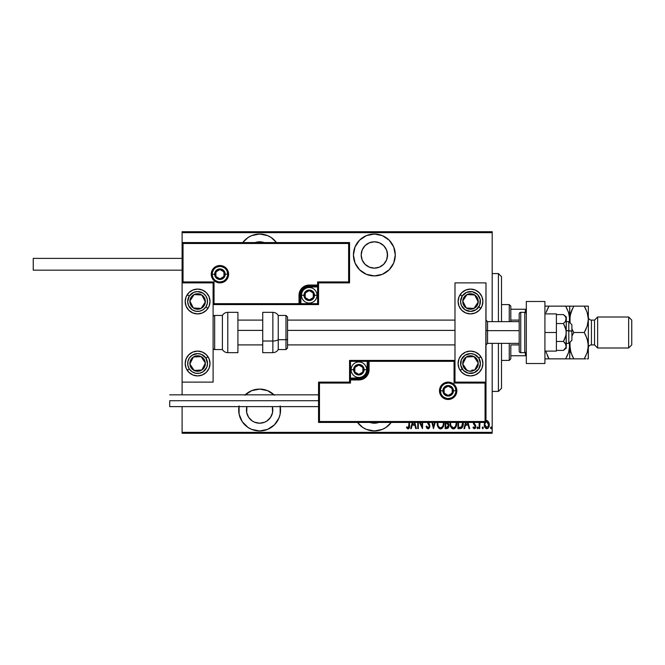 <?xml version="1.0" encoding="UTF-8"?>
<svg xmlns="http://www.w3.org/2000/svg" width="665" height="665" viewBox="0 0 665 665"><rect width="100%" height="100%" fill="white"/><g stroke="black" fill="none" stroke-linecap="round" stroke-linejoin="round"><path stroke-width="1" d="M391.228 422.433A20.931 20.931 0 0 1 374.362 430.962L382.375 429.366L385.991 427.429L391.228 422.433M274.429 395.226L267.638 390.688L259.624 389.091A20.931 20.931 0 0 1 274.022 394.827M280.281 406.614A20.931 20.931 0 0 1 259.624 430.962L267.638 429.366L274.429 424.827L278.968 418.036L280.156 414.112L280.156 405.941L280.555 410.022M259.624 234.038A20.931 20.931 0 0 1 276.49 242.567L271.254 237.571L267.638 235.634L259.624 234.038L251.619 235.634L247.995 237.571L242.767 242.567A20.931 20.931 0 0 1 259.624 234.038M374.362 234.038A20.931 20.931 0 0 1 395.293 254.978A20.931 20.931 0 0 1 374.362 275.909L382.375 274.312L389.166 269.774L393.705 262.983L395.293 254.978L393.705 246.964L389.166 240.173L382.375 235.634L374.362 234.038L366.357 235.634L359.566 240.173L355.027 246.964L353.431 254.978L355.027 262.983L359.566 269.774L366.357 274.312L374.362 275.909A20.931 20.931 0 0 1 353.431 254.978A20.931 20.931 0 0 1 374.362 234.038M374.362 241.794A13.175 13.175 0 0 1 387.545 254.978A13.175 13.175 0 0 1 374.362 268.153A13.175 13.175 0 0 1 361.186 254.978A13.175 13.175 0 0 1 374.362 241.794L379.407 242.8L383.68 245.651L386.54 249.932L387.545 254.978L386.54 260.015L383.68 264.296L379.407 267.147L374.362 268.153L369.324 267.147L365.043 264.296L362.184 260.015L361.186 254.978L362.184 249.932L365.043 245.651L369.324 242.8L374.362 241.794M255.169 242.567A13.175 13.175 0 0 1 264.08 242.567M272.359 406.614A13.175 13.175 0 0 1 259.624 423.206A13.175 13.175 0 0 1 246.898 406.614L246.698 412.599L248.668 417.346L252.301 420.987L254.579 422.2L259.624 423.206L264.67 422.2L266.948 420.987L270.58 417.346L272.55 412.599L272.359 406.614M378.817 422.433A13.175 13.175 0 0 1 369.915 422.433M492.2 432.35L182.102 432.35L182.102 406.614L182.102 432.35L492.2 432.35L492.2 343.356L492.2 432.35M182.102 394.827L182.102 382.117L213.108 382.117L213.108 282.883L182.102 282.883L182.102 394.827M182.102 242.567L182.102 232.65L492.2 232.65L492.2 321.644L492.2 231.719L182.102 231.719L492.2 231.719L492.2 232.65L182.102 232.65L182.102 231.719L182.102 382.117L213.108 382.117L213.108 282.883L182.102 282.883L183.033 281.952L214.039 281.952L214.039 303.664L299.009 303.664L299.009 295.285L299.79 291.37L302.01 288.053L305.326 285.834L309.242 285.052L317.612 285.052L317.612 281.952L348.626 281.952L348.626 243.498L183.033 243.498L183.033 281.952L183.033 243.498L348.626 243.498L348.626 281.952L349.557 282.883L349.557 242.567L182.102 242.567L183.033 243.498L182.102 242.567L182.102 282.883L183.033 281.952L214.039 281.952L213.681 304.013L299.94 303.664L299.94 295.285A9.302 9.302 0 0 1 309.242 285.983L317.612 285.983L318.543 285.052L318.543 282.883L349.557 282.883L349.557 242.567L348.626 243.498L349.557 242.567L182.102 242.567M245.227 394.827A20.931 20.931 0 0 1 259.624 389.091L251.619 390.688L244.828 395.226M239.092 405.941L239.092 414.112L242.218 421.652L247.995 427.429L251.619 429.366L259.624 430.962A20.931 20.931 0 0 1 238.976 406.614M357.504 422.433L362.733 427.429L366.357 429.366L374.362 430.962A20.931 20.931 0 0 1 357.504 422.433M484.768 422.2L484.278 425.018L485.142 427.819L486.78 428.775L488.334 427.919L489.249 425.342L488.925 422.533L487.362 420.662L485.674 420.953M479.124 422.433L479.124 428.634L479.124 422.433L479.124 428.634L479.681 428.634L479.997 422.433M473.289 422.308L473.571 424.021L475.192 426.132L474.752 427.662L473.38 426.963L472.998 427.695L474.145 428.75L475.292 428.235L475.783 426.481L473.846 422.433M457.969 422.433L457.969 428.634L459.972 428.634L457.969 428.634L457.969 422.433L457.969 428.634L460.404 428.609L461.635 428.177L462.64 426.764L463.181 421.909M445.168 422.433L445.168 428.634L445.168 422.433L445.168 428.634L446.897 428.634L448.044 428.16L448.825 426.573L448.784 424.361L447.653 422.774L448.002 422.267M431.893 422.433L433.48 428.634L431.893 422.433L433.48 428.634L435.209 422.433M434.602 422.433L433.555 426.539L432.499 422.433L433.555 426.539L434.602 422.433M418.318 428.634L418.318 422.433L418.318 428.634L417.761 428.634L418.318 428.634L417.761 428.634L417.761 422.433M422.499 428.634L419.457 422.433L422.499 428.634L422.632 422.433M422.076 422.433L422.076 426.332L420.155 422.433L422.076 426.332L422.076 422.433M407.437 427.454L406.83 426.822L406.49 427.662L406.83 426.822L408.086 427.795L408.992 425.002L408.967 426.199L408.992 422.433L408.701 427.354L407.969 427.786L406.83 426.822L406.49 427.662L407.911 428.9L409.266 427.894L409.549 422.433M412.25 422.433L410.662 428.634L411.269 428.634L410.662 428.634L412.25 422.433L410.662 428.634L411.269 428.634L412.159 425.151L414.869 425.151L415.758 428.634L416.365 428.634L414.777 422.433M427.238 422.267L429.083 424.893L429.241 426.564L428.052 427.795L426.647 425.991L426.107 426.539L426.747 428.036L428.16 428.908L429.457 427.803L429.864 425.974L428.144 422.2M437.279 422.35L437.944 426.755L438.967 428.235L440.587 428.908L442.217 428.218L443.223 426.722L443.879 422.292M450.08 422.35L450.745 426.755L451.768 428.235L453.389 428.908L455.018 428.218L456.024 426.722L456.68 422.292M465.55 422.433L463.954 428.634L464.561 428.634L463.954 428.634L465.55 422.433L463.954 428.634L464.561 428.634L465.45 425.151L468.16 425.151L469.058 428.634L469.665 428.634L468.069 422.433M477.038 427.869L477.595 428.775L478.152 427.869L477.736 426.988L477.154 427.304L477.038 427.869L477.595 426.963L477.038 427.869L477.595 426.963L478.152 427.869L477.595 426.963L478.152 427.869L477.595 428.775L478.152 427.869L477.595 428.775L477.046 427.72M482.183 427.869L482.881 428.742L483.181 427.304L482.599 426.988L482.208 427.578L482.74 426.963L482.183 427.869L482.74 426.963L483.297 427.869L482.74 426.963L483.297 427.869L482.74 428.775L483.297 427.869L482.74 428.775L482.183 427.869L482.74 426.963L483.297 427.869L482.74 426.963L482.183 427.869L482.74 428.775L482.183 427.869M491.094 428.775L490.537 427.869L491.352 428.667L491.236 426.988L490.537 427.72L491.094 426.963L490.537 427.869L491.094 426.963L491.643 427.869L491.094 426.963L491.643 427.869L491.019 428.759M182.102 433.281L492.2 433.281L182.102 433.281L182.102 432.35L182.102 433.281M406.49 427.662L408.044 428.908C409.374 428.152 409.873 426.88 409.549 425.11L409.549 425.675M409 428.393L408.327 428.875M407.662 427.637L408.185 427.786M408.709 427.346L408.933 426.589M415.758 428.634L416.365 428.634L415.758 428.634L414.869 425.151L412.159 425.151L411.269 428.634M414.17 422.433L414.586 424.037L412.441 424.037L412.857 422.433L412.441 424.037L414.586 424.037L414.17 422.433M426.107 426.539L426.647 425.991L426.107 426.539L428.044 428.908L429.864 425.974L428.327 422.433M427.903 427.778L426.863 426.548M429.291 426.265L428.052 427.795L428.825 427.412M427.354 422.433L429.307 425.957L428.967 424.661M428.95 423.256L429.432 424.079M429.756 425.01L429.839 425.492M429.773 426.913L429.648 427.362M437.238 423.256C437.063 426.09 438.177 427.977 440.587 428.908C442.998 427.952 444.104 426.049 443.921 423.198L443.896 422.433M443.879 424.129L443.763 424.993M443.223 426.722L442.79 427.504M441.868 428.501L441.045 428.867M440.139 428.867L439.715 428.734L440.139 428.867M439.565 428.659L438.975 428.243M438.95 428.218L437.62 425.933M437.404 425.051L437.279 424.17M443.331 422.433L443.364 423.198C443.505 425.534 442.574 427.071 440.562 427.795L441.635 427.462M441.909 427.254L440.562 427.795C438.584 427.071 437.661 425.55 437.794 423.248L437.894 424.494M442.607 426.398L442.275 426.88M443.106 425.176L442.782 426.074M443.331 423.938L443.231 424.669M437.927 424.702L437.836 422.433M438.991 427.013L438.393 426.082M437.828 422.508L437.927 421.776M446.897 428.634L445.168 428.634L446.897 428.634C448.343 428.218 449.016 427.188 448.925 425.55L447.853 422.524M447.819 422.882L448.243 423.264M448.617 423.871L448.867 424.744M448.917 425.151L448.925 425.808M447.312 427.429L445.725 427.52L445.725 423.48L447.537 423.746L446.099 423.48L447.271 423.613L448.368 425.55L446.548 427.52L445.725 427.52L445.725 423.48L447.129 423.572M447.661 427.263L448.235 426.415M450.072 422.433L450.039 423.256C449.864 426.09 450.978 427.977 453.389 428.908C455.799 427.952 456.905 426.049 456.722 423.198L456.697 422.433M456.68 424.104L456.714 423.655M456.68 424.129L456.564 425.002M456.024 426.731L455.592 427.504M454.677 428.493L453.846 428.867M452.94 428.867L452.516 428.734M452.366 428.659L451.776 428.243M451.751 428.218L450.421 425.916M450.197 425.035L450.08 424.17M450.047 423.705L450.08 424.154M456.132 422.433L456.165 423.198C456.315 425.534 455.375 427.071 453.364 427.795L454.436 427.462M455.916 425.176L454.935 427.038M450.629 423.979L450.695 424.494M454.71 427.254L453.364 427.795C451.385 427.071 450.463 425.55 450.596 423.248L450.637 422.433M450.629 422.508L450.729 421.776M459.972 428.634C462.424 427.961 463.522 426.199 463.264 423.339L463.239 422.624M463.247 423.838L463.123 425.093M462.823 426.29L462.649 426.755M462.632 426.789L462.408 427.246M462.125 427.678L461.352 428.343M462.657 422.433L461.568 426.93M462.69 423.888L461.585 426.922L458.526 427.52L458.526 422.433L458.526 427.52L459.748 427.512M460.222 427.47L461.136 427.246M469.058 428.634L469.665 428.634L469.058 428.634L468.16 425.151L465.45 425.151L464.561 428.634M467.462 422.433L467.877 424.037L465.741 424.037L466.148 422.433L465.741 424.037L467.877 424.037L467.462 422.433M473.995 423.322L475.558 425.251L473.837 422.599M472.998 427.695L473.38 426.963L472.998 427.695L474.378 428.775L475.783 426.481L475.558 425.251M475.783 426.481L475.292 428.235M474.037 427.711L473.555 427.246M474.361 427.795L475.226 426.523L474.569 427.761M475.184 426.938L474.918 425.534M475.226 426.523L474.087 424.711M475.068 425.766L473.497 423.863L475.068 425.766M475.483 427.919L475.716 427.213M477.595 426.963L478.152 427.869L477.595 426.963M479.681 425.292L479.681 428.634L479.124 428.634L479.681 428.634M484.935 421.876L484.27 424.686C484.153 426.772 484.993 428.135 486.78 428.775C488.567 428.135 489.398 426.772 489.282 424.686L488.617 421.868L486.78 420.563L485.999 420.746M489.132 423.231L489.249 423.962M489.157 426.007L488.991 426.631M488.742 427.246L488.052 428.243M484.81 427.238L484.569 426.639M484.552 426.589L484.394 425.999M484.303 423.962L484.428 423.231M485.857 421.909L487.029 421.56L486.281 421.635L486.78 421.535L488.7 425.201L486.78 427.795L486.281 427.703L487.021 427.778L484.827 424.694L485.051 426.14M488.659 423.854L488.717 424.943M487.703 421.909L488.492 423.189M486.905 421.544L487.495 421.751M486.281 427.703L485.442 426.988M485.849 427.445L486.265 427.695M484.868 423.996L485.009 423.331M485.251 426.647L484.851 424.187L485.674 422.084M491.094 426.963L491.643 427.869L491.094 426.963M443.231 421.735L443.331 422.466M456.157 423.572L455.583 426.074M453.364 427.795L451.194 426.082M456.032 421.735L456.132 422.466M462.632 422.167L462.69 422.749M462.64 424.436L462.408 425.509M488.625 425.7L488.492 426.182M486.057 421.751L486.522 421.56M368.851 234.778L367.18 235.31M356.964 243.348L355.027 246.964M353.431 254.978L353.838 259.059M391.768 266.607L393.705 262.983M395.293 254.978L394.894 250.888M381.552 235.31L379.881 234.778M365.043 245.651L367.038 244.013M387.288 252.401L387.288 257.546M254.105 234.778L252.442 235.31M266.815 235.31L265.144 234.778M254.579 242.8L259.624 241.794L264.67 242.8M238.693 410.022L239.092 414.112M252.442 429.69L254.105 430.222M265.144 430.222L266.815 429.69M277.031 421.652L278.968 418.036M367.18 429.69L368.851 430.222M379.881 430.222L381.552 429.69M379.407 422.2L374.362 423.206L369.324 422.2M498.409 391.419L501.51 388.318L501.51 343.356L501.51 388.318L498.409 391.419L498.409 343.356L498.409 391.419L492.2 391.419L498.409 391.419M498.409 273.581L498.409 321.644L498.409 273.581L492.2 273.581L498.409 273.581L501.51 276.682L498.409 273.581M501.51 321.644L501.51 276.682L501.51 321.644M510.811 320.098L510.811 306.141L509.257 304.587L509.257 321.644L509.257 304.587L501.51 304.587L509.257 304.587L510.811 306.141L510.811 321.644L510.811 320.098L519.182 320.098L510.811 320.098M510.811 344.902L510.811 355.758L510.811 344.902L519.182 344.902L510.811 344.902M510.811 358.859L510.811 355.758L510.811 358.859L509.257 360.413L510.811 358.859M509.257 343.356L509.257 360.413L509.257 343.356M501.51 360.413L509.257 360.413L501.51 360.413M526.314 309.242L510.811 309.242L525.383 309.242L525.383 312.475L525.383 309.242L526.314 309.242M510.811 355.758L526.314 355.758L525.383 355.758L525.383 352.525L525.383 355.758L510.811 355.758M470.496 375.916A12.402 12.402 0 0 1 458.094 363.514A12.402 12.402 0 0 1 470.496 351.103L475.242 352.051L479.265 354.736L481.959 358.768L482.898 363.514L481.959 368.26L479.265 372.284L475.242 374.969L470.496 375.916L465.749 374.969L461.726 372.284L459.033 368.26L458.094 363.514L459.033 358.768L461.726 354.736L465.749 352.051L470.496 351.103A12.402 12.402 0 0 1 482.898 363.514A12.402 12.402 0 0 1 470.496 375.916M470.496 313.897A12.402 12.402 0 0 1 458.094 301.486A12.402 12.402 0 0 1 470.496 289.084L475.242 290.031L479.265 292.716L481.959 296.74L482.898 301.486L481.959 306.233L479.265 310.264L475.242 312.949L470.496 313.897L465.749 312.949L461.726 310.264L459.033 306.233L458.094 301.486L459.033 296.74L461.726 292.716L465.749 290.031L470.496 289.084A12.402 12.402 0 0 1 482.898 301.486A12.402 12.402 0 0 1 470.496 313.897M454.993 282.883L454.993 382.117L485.999 382.117L485.999 282.883L454.993 282.883L485.999 282.883L485.733 382.392L485.068 383.048L454.062 383.048L454.062 361.336L369.092 361.336L369.092 369.715L368.31 373.63L366.091 376.947L362.774 379.166L358.859 379.948L350.488 379.948L350.488 383.048L319.474 383.048L319.474 421.502L485.068 421.502L485.068 383.048L485.068 421.502L319.474 421.502L319.474 383.048L318.543 382.117L318.543 422.433L485.999 422.433L485.999 382.117L454.993 382.117L454.993 282.883M197.605 289.084A12.402 12.402 0 0 1 210.007 301.486A12.402 12.402 0 0 1 197.605 313.897L192.858 312.949L188.835 310.264L186.142 306.233L185.203 301.486L186.142 296.74L188.835 292.716L192.858 290.031L197.605 289.084L202.351 290.031L206.374 292.716L209.068 296.74L210.007 301.486L209.068 306.233L206.374 310.264L202.351 312.949L197.605 313.897A12.402 12.402 0 0 1 185.203 301.486A12.402 12.402 0 0 1 197.605 289.084M197.605 351.103A12.402 12.402 0 0 1 210.007 363.514A12.402 12.402 0 0 1 197.605 375.916L192.858 374.969L188.835 372.284L186.142 368.26L185.203 363.514L186.142 358.768L188.835 354.736L192.858 352.051L197.605 351.103L202.351 352.051L206.374 354.736L209.068 358.768L210.007 363.514L209.068 368.26L206.374 372.284L202.351 374.969L197.605 375.916A12.402 12.402 0 0 1 185.203 363.514A12.402 12.402 0 0 1 197.605 351.103M571.9 324.753L571.9 331.187L568.799 330.655L568.799 343.356L568.799 330.655L566.314 330.655L571.9 331.187L571.9 324.744L568.799 321.644L568.799 330.655L568.799 321.644L566.314 321.644M485.999 330.397L487.553 330.655L487.553 321.644L487.553 330.655L519.182 330.655L487.553 330.655L487.553 343.356L487.553 330.655L485.999 330.397M237.92 330.397L262.725 330.397L237.92 330.397M287.538 330.397L454.993 330.397L287.538 330.397M566.314 343.356L568.799 343.356L571.9 340.256L571.9 331.187L571.9 340.247M227.688 274.204L225.202 274.204L227.688 274.204A7.756 7.756 0 0 1 219.932 281.952A7.756 7.756 0 0 1 212.177 274.204L211.246 274.204A8.687 8.687 0 0 0 219.932 282.883A8.687 8.687 0 0 0 228.619 274.204A8.687 8.687 0 0 0 219.932 265.518A8.687 8.687 0 0 0 211.246 274.204L212.177 274.204A7.756 7.756 0 0 1 219.932 266.449A7.756 7.756 0 0 1 227.688 274.204L228.619 274.204L228.452 275.892L226.075 280.339L223.257 282.226L219.932 282.883L216.607 282.226L213.789 280.339L211.911 277.521L211.246 274.204L211.911 270.879L213.789 268.062L216.607 266.175L219.932 265.518L223.257 266.175L226.075 268.062L228.452 272.509L228.619 274.204L227.688 274.204A7.756 7.756 0 0 1 219.932 281.952A7.756 7.756 0 0 1 212.177 274.204A7.756 7.756 0 0 1 219.932 266.449A7.756 7.756 0 0 1 227.688 274.204L227.097 271.237M318.543 285.194L318.543 285.052A0.931 0.931 0 0 1 317.612 285.983L317.612 286.914L309.242 286.914A8.371 8.371 0 0 0 300.871 295.285L300.871 303.664L317.612 303.664L317.612 286.914L307.612 287.072L303.323 289.366L301.029 293.656L300.871 303.664L299.94 303.664A0.931 0.931 0 0 1 299.009 304.587L299.009 303.664L299.009 304.587L213.108 304.587L299.15 304.587M299.558 304.587L318.543 304.587L318.543 285.601M318.543 282.883L349.557 282.883L348.626 281.952L317.612 281.952L318.543 282.883L317.612 281.952L317.612 285.052L318.543 285.052L318.543 282.883M317.612 285.052L317.612 286.914L318.543 286.914L318.543 285.052L309.242 285.052L309.242 285.983L317.612 285.983L317.612 285.052M309.242 286.914L309.242 285.983L309.242 286.914M300.871 295.285L299.94 295.285A9.302 9.302 0 0 1 309.242 285.983L309.242 285.052A10.233 10.233 0 0 0 299.009 295.285L300.871 295.285M318.543 304.587L318.543 286.914L317.612 286.914L317.612 303.664L318.543 304.587L317.612 303.664L300.871 303.664L300.871 304.587L318.543 304.587M299.94 303.664L299.94 295.285L299.009 295.285L299.009 303.664L300.871 303.664L300.871 304.587L299.009 304.587A0.931 0.931 0 0 0 299.94 303.664M226.374 269.89L225.418 268.718M224.238 267.754L221.445 266.599M219.932 266.449L216.965 267.039M215.626 267.754L214.454 268.718M213.49 269.89L212.326 272.692M212.177 274.204L214.662 274.204A5.27 5.27 0 0 1 219.932 268.926A5.27 5.27 0 0 1 225.202 274.204L223.656 277.928L219.932 279.475L216.208 277.928L214.662 274.204L216.208 270.472L219.932 268.926L223.656 270.472L225.202 274.204A5.27 5.27 0 0 1 219.932 279.475A5.27 5.27 0 0 1 214.662 274.204L212.177 274.204L212.767 277.164M213.49 278.51L214.454 279.682M215.626 280.647L218.419 281.802M219.932 281.952L222.9 281.362M224.238 280.647L225.418 279.682M226.374 278.51L227.538 275.709M440.413 390.796L442.898 390.796A5.27 5.27 0 0 1 448.168 385.525A5.27 5.27 0 0 1 453.439 390.796L451.892 394.528L448.168 396.074L444.444 394.528L442.898 390.796L444.444 387.072L448.168 385.525L451.892 387.072L453.439 390.796L455.924 390.796L453.439 390.796A5.27 5.27 0 0 1 448.168 396.074A5.27 5.27 0 0 1 442.898 390.796L440.413 390.796A7.756 7.756 0 0 1 448.168 383.048A7.756 7.756 0 0 1 455.924 390.796L456.855 390.796A8.687 8.687 0 0 0 448.168 382.117A8.687 8.687 0 0 0 439.482 390.796A8.687 8.687 0 0 0 448.168 399.482A8.687 8.687 0 0 0 456.855 390.796L455.924 390.796A7.756 7.756 0 0 1 448.168 398.551A7.756 7.756 0 0 1 440.413 390.796L439.482 390.796L439.656 389.108L442.026 384.661L444.843 382.774L448.168 382.117L451.493 382.774L454.311 384.661L456.19 387.479L456.855 390.796L456.19 394.121L454.311 396.939L451.493 398.825L448.168 399.482L444.843 398.825L442.026 396.939L439.656 392.491L439.482 390.796L440.413 390.796A7.756 7.756 0 0 1 448.168 383.048A7.756 7.756 0 0 1 455.924 390.796A7.756 7.756 0 0 1 448.168 398.551A7.756 7.756 0 0 1 440.413 390.796L441.003 393.763M349.557 382.117L318.543 382.117L318.543 422.433L319.474 421.502L318.543 422.433L485.999 422.433L485.068 421.502L485.999 422.433L485.999 382.117L485.068 383.048L454.062 383.048L454.419 360.987L368.161 361.336L368.161 369.715A9.302 9.302 0 0 1 358.859 379.017L350.488 379.017L349.557 379.948L349.557 382.117L318.543 382.117L319.474 383.048L350.488 383.048L349.557 382.117L350.488 383.048L350.488 379.948L349.557 379.948L349.557 382.117M349.557 379.806L349.557 379.948A0.931 0.931 0 0 1 350.488 379.017L350.488 378.086L358.859 378.086A8.371 8.371 0 0 0 367.23 369.715L367.23 361.336L350.488 361.336L350.488 378.086L360.488 377.928L364.777 375.634L367.072 371.344L367.23 361.336L368.161 361.336A0.931 0.931 0 0 1 369.092 360.413L369.092 361.336L369.092 360.413L454.993 360.413L368.95 360.413M368.551 360.413L349.557 360.413L349.557 379.399M350.488 379.948L350.488 378.086L349.557 378.086L349.557 379.948L358.859 379.948L358.859 379.017L350.488 379.017L350.488 379.948M358.859 378.086L358.859 379.017L358.859 378.086M367.23 369.715L368.161 369.715A9.302 9.302 0 0 1 358.859 379.017L358.859 379.948A10.233 10.233 0 0 0 369.092 369.715L367.23 369.715M349.557 360.413L349.557 378.086L350.488 378.086L350.488 361.336L349.557 360.413L350.488 361.336L367.23 361.336L367.23 360.413L349.557 360.413M368.161 361.336L368.161 369.715L369.092 369.715L369.092 361.336L367.23 361.336L367.23 360.413L369.092 360.413A0.931 0.931 0 0 0 368.161 361.336M441.726 395.11L442.69 396.282M443.863 397.246L446.656 398.401M448.168 398.551L451.136 397.961M452.474 397.246L453.655 396.282M454.611 395.11L455.774 392.308M455.924 390.796L455.334 387.836M454.611 386.49L453.655 385.318M452.474 384.353L449.681 383.198M448.168 383.048L445.201 383.639M443.863 384.353L442.69 385.318M441.726 386.49L440.562 389.291M354.827 370.879L354.827 372.034A4.655 4.655 0 0 1 354.204 369.715L354.827 369.715L354.827 370.879L354.827 369.715L354.204 369.715L354.362 370.92L355.567 372.999L358.859 374.362L362.151 372.999L363.514 369.715L362.151 366.423L358.859 365.06L355.567 366.423L354.204 369.715A4.655 4.655 0 0 1 362.891 367.388A4.655 4.655 0 0 1 358.859 374.362L362.891 372.034L362.891 367.388L358.859 365.06L354.827 367.388L354.827 369.715L354.827 367.388L358.859 365.06L362.891 367.388L362.891 372.034L358.859 374.362A4.655 4.655 0 0 1 354.827 372.034L358.859 374.362L354.827 372.034L354.827 370.879M364.129 369.715A5.27 5.27 0 0 1 358.859 374.985A5.27 5.27 0 0 1 353.589 369.715L351.103 369.715A7.756 7.756 0 0 0 358.859 377.462A7.756 7.756 0 0 0 366.615 369.715L364.129 369.715L362.583 373.439L358.859 374.985L355.135 373.439L353.589 369.715L355.135 365.983L358.859 364.437L362.583 365.983L364.129 369.715L366.615 369.715A7.756 7.756 0 0 1 358.859 377.462A7.756 7.756 0 0 1 351.103 369.715A7.756 7.756 0 0 1 358.859 361.959A7.756 7.756 0 0 1 366.615 369.715A7.756 7.756 0 0 0 358.859 361.959A7.756 7.756 0 0 0 351.103 369.715L353.589 369.715A5.27 5.27 0 0 1 358.859 364.437A5.27 5.27 0 0 1 364.129 369.715M305.21 296.449L305.21 297.612A4.655 4.655 0 0 1 304.587 295.285L305.21 295.285L305.21 296.449L305.21 295.285L304.587 295.285L304.753 296.49L305.95 298.577L309.242 299.94L312.533 298.577L313.897 295.285L312.533 292.001L309.242 290.638L305.95 292.001L304.587 295.285A4.655 4.655 0 0 1 313.273 292.966A4.655 4.655 0 0 1 309.242 299.94L313.273 297.612L313.273 292.966L309.242 290.638L305.21 292.966L305.21 295.285L305.21 292.966L309.242 290.638L313.273 292.966L313.273 297.612L309.242 299.94A4.655 4.655 0 0 1 305.21 297.612L309.242 299.94L305.21 297.612L305.21 296.449M314.512 295.285A5.27 5.27 0 0 1 309.242 300.563A5.27 5.27 0 0 1 303.972 295.285L301.486 295.285A7.756 7.756 0 0 0 309.242 303.041A7.756 7.756 0 0 0 316.997 295.285L314.512 295.285L312.974 299.017L309.242 300.563L305.518 299.017L303.972 295.285L305.518 291.561L309.242 290.015L312.974 291.561L314.512 295.285L316.997 295.285A7.756 7.756 0 0 1 309.242 303.041A7.756 7.756 0 0 1 301.486 295.285A7.756 7.756 0 0 1 309.242 287.538A7.756 7.756 0 0 1 316.997 295.285A7.756 7.756 0 0 0 309.242 287.538A7.756 7.756 0 0 0 301.486 295.285L303.972 295.285A5.27 5.27 0 0 1 309.242 290.015A5.27 5.27 0 0 1 314.512 295.285M215.901 275.36L215.901 276.524A4.655 4.655 0 0 1 215.277 274.204L215.901 274.204L215.901 275.36L215.901 274.204L215.277 274.204L215.443 275.401L216.64 277.488L219.932 278.851L223.224 277.488L224.587 274.204L223.224 270.913L219.932 269.549L216.64 270.913L215.277 274.204A4.655 4.655 0 0 1 223.964 271.877A4.655 4.655 0 0 1 219.932 278.851L223.964 276.524L223.964 271.877L219.932 269.549L215.901 271.877L215.901 274.204L215.901 271.877L219.932 269.549L223.964 271.877L223.964 276.524L219.932 278.851A4.655 4.655 0 0 1 215.901 276.524L219.932 278.851L215.901 276.524L215.901 275.36M444.137 391.959L444.137 393.123A4.655 4.655 0 0 1 443.513 390.796L444.137 390.796L444.137 391.959L444.137 390.796L443.513 390.796L443.68 392.001L444.877 394.087L448.168 395.451L451.46 394.087L452.823 390.796L451.46 387.512L448.168 386.149L444.877 387.512L443.513 390.796A4.655 4.655 0 0 1 452.2 388.476A4.655 4.655 0 0 1 448.168 395.451L452.2 393.123L452.2 388.476L448.168 386.149L444.137 388.476L444.137 390.796L444.137 388.476L448.168 386.149L452.2 388.476L452.2 393.123L448.168 395.451A4.655 4.655 0 0 1 444.137 393.123L448.168 395.451L444.137 393.123L444.137 391.959M476.647 304.354L478.235 301.918A7.756 7.756 0 0 1 476.988 305.734L476.115 305.16L477.179 303.539L476.115 305.16L476.988 305.734L477.861 303.905L478.085 299.898L476.273 296.316L474.735 295.002L472.915 294.121L468.908 293.905L466.996 294.57L464.004 297.247L462.757 301.062L462.906 303.082L464.719 306.665L466.256 307.978L468.077 308.859L472.084 309.075L473.995 308.41L476.988 305.734A7.756 7.756 0 0 1 462.757 301.062A7.756 7.756 0 0 1 474.735 295.002L466.996 294.57L462.757 301.062L466.256 307.978L473.995 308.41L476.115 305.16L473.995 308.41L469.158 308.136M458.335 299.067A12.402 12.402 0 0 1 460.113 294.703L462.192 296.058A9.925 9.925 0 0 1 475.924 293.182A9.925 9.925 0 0 1 478.8 306.914L480.878 308.277A12.402 12.402 0 0 1 472.923 313.656M472.915 313.656A12.402 12.402 0 0 1 458.335 303.913M458.326 303.905A12.402 12.402 0 0 1 458.326 299.075M480.878 308.277L478.8 306.914A9.925 9.925 0 0 1 465.068 309.799A9.925 9.925 0 0 1 462.192 296.058L466.606 292.359L472.333 291.736L477.437 294.404L480.205 299.45L479.706 305.193L476.09 309.682L470.596 311.411L465.068 309.799L461.369 305.385L460.571 301.594L462.192 296.058L460.113 294.703M469.897 294.736L474.735 295.002A7.756 7.756 0 0 1 478.235 301.918L474.735 295.002L478.235 301.918L477.179 303.539M468.193 308.086L466.256 307.978L462.757 301.062L466.996 294.57L468.933 294.678M463.63 302.791L464.07 303.656M476.049 297.596L475.608 296.731M203.756 304.354L205.344 301.918A7.756 7.756 0 0 1 204.097 305.734L203.224 305.16L204.288 303.539L203.224 305.16L204.097 305.734L204.97 303.905L205.194 299.898L203.382 296.316L201.844 295.002L200.024 294.121L196.017 293.905L194.105 294.57L191.113 297.247L189.866 301.062L190.015 303.082L191.828 306.665L193.365 307.978L195.186 308.859L199.192 309.075L201.104 308.41L204.097 305.734A7.756 7.756 0 0 1 189.866 301.062A7.756 7.756 0 0 1 201.844 295.002L194.105 294.57L189.866 301.062L193.365 307.978L201.104 308.41L203.224 305.16L201.104 308.41L196.266 308.136M189.301 296.058A9.925 9.925 0 0 1 203.033 293.182A9.925 9.925 0 0 1 205.909 306.914L207.987 308.277A12.402 12.402 0 0 1 186.142 296.748A12.402 12.402 0 0 1 187.222 294.703L189.301 296.058L193.715 292.359L197.505 291.569L203.033 293.182L205.801 295.892L207.314 299.45L207.355 303.323L205.909 306.914L203.199 309.682L199.641 311.203L195.768 311.245L192.177 309.799L188.478 305.385L187.68 301.594L189.301 296.058L187.222 294.703A12.402 12.402 0 0 1 209.068 306.233A12.402 12.402 0 0 1 207.987 308.277L205.909 306.914A9.925 9.925 0 0 1 192.177 309.799A9.925 9.925 0 0 1 189.301 296.058M197.006 294.736L201.844 295.002A7.756 7.756 0 0 1 205.344 301.918L201.844 295.002L205.344 301.918L204.288 303.539M195.302 308.086L193.365 307.978L189.866 301.062L194.105 294.57L196.042 294.678M190.739 302.791L191.179 303.656M203.158 297.596L202.717 296.731M192.509 367.994L194.105 370.43A7.756 7.756 0 0 1 191.113 367.753L191.986 367.18L193.041 368.809L191.986 367.18L191.113 367.753L192.434 369.283L196.017 371.095L200.024 370.879L201.844 369.998L203.382 368.684L205.194 365.102L205.344 363.082L204.097 359.266L201.104 356.59L199.192 355.925L195.186 356.141L193.365 357.022L191.828 358.335L190.015 361.918L189.866 363.938L191.113 367.753A7.756 7.756 0 0 1 201.104 356.59A7.756 7.756 0 0 1 201.844 369.998L205.344 363.082L201.104 356.59L193.365 357.022L189.866 363.938L191.986 367.18L189.866 363.938L192.052 359.615M205.909 358.086A9.925 9.925 0 0 1 203.033 371.818A9.925 9.925 0 0 1 189.301 368.942L187.222 370.297A12.402 12.402 0 0 1 200.024 351.344A12.402 12.402 0 0 1 207.987 356.723L205.909 358.086L207.53 363.614L206.732 367.404L203.033 371.818L199.442 373.265L195.568 373.223L192.01 371.702L189.301 368.942L187.854 365.343L187.896 361.477L189.409 357.911L192.177 355.201L197.705 353.589L201.495 354.379L205.909 358.086L207.987 356.723A12.402 12.402 0 0 1 195.186 375.675A12.402 12.402 0 0 1 187.222 370.297L189.301 368.942A9.925 9.925 0 0 1 192.177 355.201A9.925 9.925 0 0 1 205.909 358.086M204.03 365.675L201.844 369.998A7.756 7.756 0 0 1 194.105 370.43L201.844 369.998L194.105 370.43L193.041 368.809M192.493 358.751L193.365 357.022L201.104 356.59L205.344 363.082L204.471 364.811M199.168 356.698L198.203 356.756M198.943 370.164L199.907 370.106M471.834 370.164L474.735 369.998A7.756 7.756 0 0 1 466.996 370.43L465.932 368.809L466.996 370.43A7.756 7.756 0 0 1 464.004 367.753L464.877 367.18L465.932 368.809L464.877 367.18L464.004 367.753L465.325 369.283L468.908 371.095L472.915 370.879L474.735 369.998L476.273 368.684L478.085 365.102L478.235 363.082L476.988 359.266L473.995 356.59L472.084 355.925L468.077 356.141L466.256 357.022L464.719 358.335L462.906 361.918L462.757 363.938L464.004 367.753A7.756 7.756 0 0 1 473.995 356.59A7.756 7.756 0 0 1 474.735 369.998L478.235 363.082L473.995 356.59L466.256 357.022L462.757 363.938L464.877 367.18L462.757 363.938L464.943 359.615M472.923 351.344A12.402 12.402 0 0 1 480.878 356.723L478.8 358.086A9.925 9.925 0 0 1 475.924 371.818A9.925 9.925 0 0 1 462.192 368.942L460.113 370.297A12.402 12.402 0 0 1 458.335 365.933M458.326 365.925A12.402 12.402 0 0 1 458.326 361.095M458.335 361.087A12.402 12.402 0 0 1 472.915 351.344M460.113 370.297L462.192 368.942A9.925 9.925 0 0 1 465.068 355.201A9.925 9.925 0 0 1 478.8 358.086L480.421 363.614L478.692 369.108L474.195 372.716L468.459 373.223L463.405 370.455L460.745 365.343L461.369 359.615L465.068 355.201L470.596 353.589L474.386 354.379L478.8 358.086L480.878 356.723M476.921 365.675L474.735 369.998L472.798 370.106M465.384 358.751L466.256 357.022L473.995 356.59L478.235 363.082L477.362 364.811M472.059 356.698L471.094 356.756M465.4 367.994L465.941 368.809M227.787 352.658L227.787 312.342A6.201 6.201 0 0 0 222.409 315.443L222.409 349.557A6.201 6.201 0 0 0 227.787 352.658L237.92 352.658L237.92 312.342L227.787 312.342L227.787 352.658A6.201 6.201 0 0 1 222.409 349.557L222.409 315.443L214.662 315.443A1.554 1.554 0 0 0 213.108 316.997A1.554 1.554 0 0 1 214.662 315.443L214.662 349.557L214.662 315.443L222.409 315.443A6.201 6.201 0 0 1 227.787 312.342L237.92 312.342L237.92 352.658L227.787 352.658M213.108 348.003A1.554 1.554 0 0 0 214.662 349.557L222.409 349.557L214.662 349.557A1.554 1.554 0 0 1 213.108 348.003M272.858 312.425L272.858 341.02A6.201 2.618 0 0 0 278.236 339.707L278.236 315.509M285.983 315.509L285.983 339.707A1.554 0.657 0 0 0 287.538 339.05L287.538 317.055M262.725 352.641L262.725 341.02L262.725 352.658L272.858 352.658L272.858 341.02L262.725 341.02L262.725 312.359L262.725 341.02L272.858 341.02L272.858 312.342C275.202 312.425 276.989 313.456 278.236 315.443L278.236 339.707L285.983 339.707L285.983 315.443L287.538 316.997L287.538 347.828M278.236 349.491L278.236 339.707L278.236 349.557L285.983 349.557L285.983 339.707L278.236 339.707A6.201 2.618 180 0 1 272.858 341.02L272.858 352.575M287.538 339.832L287.538 337.745M287.538 347.945L287.538 339.05A1.554 0.657 180 0 1 285.983 339.707L285.983 349.491M182.102 258.386L33.25 258.386L33.25 270.173L182.102 270.173L33.25 270.173L33.25 258.386L182.102 258.386M169.7 400.721L318.543 400.721L169.7 400.721L169.7 406.614L169.7 400.721M544.918 301.486L544.918 363.514L526.314 363.514L544.918 363.514L544.918 301.486L526.314 301.486L526.314 363.514L526.314 301.486L544.918 301.486M524.768 312.342L524.768 352.658A1.554 1.554 0 0 0 526.314 351.103A1.554 1.554 0 0 1 524.768 352.658L524.768 312.342L520.737 312.342A1.554 1.554 0 0 0 519.182 313.897L519.182 351.103A1.554 1.554 0 0 0 520.737 352.658L520.737 312.342L520.737 352.658L524.768 352.658L520.737 352.658A1.554 1.554 0 0 1 519.182 351.103L519.182 313.897A1.554 1.554 0 0 1 520.737 312.342L524.768 312.342A1.554 1.554 0 0 1 526.314 313.897A1.554 1.554 0 0 0 524.768 312.342M564.51 315.559L563.463 314.595L556.397 314.595L563.463 314.595L565.499 316.74L566.314 319.075L566.314 316.997L563.463 314.595L565.491 316.731L566.314 319.075L566.106 317.887L565.499 321.403L563.463 323.547L556.397 323.547L563.463 323.547L565.499 327.837L566.314 332.5L565.499 337.172L563.463 341.453L556.397 341.453L563.463 341.453L566.098 344.736L566.106 347.113L563.463 350.405L556.397 350.405L563.463 350.405L566.314 348.003L565.499 343.589L566.314 348.003M566.314 345.991L566.106 330.131L563.463 323.547L565.499 321.411L566.314 319.075L566.106 344.744M563.463 314.595L566.314 316.997L566.106 334.869L563.463 341.453L565.491 343.589M566.098 347.122L565.499 348.26M566.314 345.925L566.106 347.113M556.397 313.897L544.918 313.897L556.397 313.897L556.397 332.5L544.918 332.5L556.397 332.5L556.397 351.103L544.918 351.103L556.397 351.103L556.397 313.897M597.636 316.997L594.535 320.098L594.535 344.902L597.636 348.003L597.636 316.997L597.636 348.003L628.649 348.003L631.75 344.902L631.75 320.098L628.649 316.997L628.649 348.003L628.649 316.997L597.636 316.997L628.649 316.997L631.75 320.098L631.75 344.902L628.649 348.003L597.636 348.003L594.535 344.902L594.535 320.098L591.434 320.098A3.101 3.101 0 0 1 588.334 316.997A3.101 3.101 0 0 0 591.434 320.098L591.434 344.902L594.535 344.902L591.434 344.902A3.101 3.101 0 0 0 588.334 348.003A3.101 3.101 0 0 1 591.434 344.902L591.434 320.098L594.535 320.098L597.636 316.997M546.056 312.55L548.999 306.141L565.649 306.141L568.583 312.508L569.431 315.858L569.439 322.733L569.439 315.908L569.73 319.325L568.583 312.508L565.649 306.141L548.999 306.141L546.065 312.533L548.999 306.141L544.918 306.141L548.999 306.141L547.86 308.244M569.024 351.004L569.73 345.675L569.431 342.217L569.439 349.092L568.592 352.45L565.649 358.859L548.999 358.859L545.674 351.17M545.217 358.859L569.73 358.859L565.649 358.859L568.592 352.467L566.788 356.756M572.166 358.859L569.73 358.859L570.869 358.859L569.73 358.859L569.73 345.675L569.73 358.859L565.649 358.859M547.362 355.717L548.999 358.859L547.362 358.859L548.999 358.859L545.657 351.103M569.431 349.142L569.032 350.97M588.035 322.783L588.334 319.325L587.203 326.091L584.261 332.5L587.187 338.867L588.334 345.675L588.334 306.141L585.89 306.141L588.334 306.141L588.334 345.675L587.203 352.45L584.261 358.859L573.804 358.859L572.05 355.467L573.804 358.859L570.869 358.859L573.804 358.859L570.878 352.492L569.439 342.267L569.73 345.675L568.592 352.45M569.431 306.141L565.649 306.141L567.295 309.283M569.431 322.783L569.73 306.141L569.73 319.325L570.861 312.55L573.804 306.141L570.021 306.141M568.583 352.492L567.203 355.908M569.73 322.575L569.73 319.325L569.73 322.575M568.583 306.141L565.649 306.141M546.065 312.508L547.445 309.092M546.065 358.859L547.362 358.859M548.999 306.141L545.217 306.141M572.698 334.545L573.804 332.5L572.066 329.142M572.166 355.717L570.021 349.092L570.03 342.242M570.429 314.03L569.73 319.325L570.055 322.899L570.021 315.908L572.673 308.244M572.257 309.092L570.869 312.533M572.174 306.141L584.286 306.141M587.636 350.97L588.334 345.675L588.334 358.859L588.043 342.267L588.334 345.675L588.043 342.267L585.998 335.858M586.006 309.516L584.261 306.141L587.187 312.508L588.334 319.325L587.203 326.091L584.261 332.5L586.015 335.892M588.334 306.141L584.261 306.141L587.187 312.508L588.334 319.325M588.035 358.859L587.195 358.859M585.807 355.908L585.391 356.756M585.366 330.455L586.256 328.568M573.804 358.859L584.261 358.859L587.187 352.492M587.627 351.004L588.035 349.117M573.804 332.5L572.166 335.642L573.804 332.5L584.261 332.5L573.804 332.5L572.05 329.109M584.261 358.859L585.898 358.859M571.9 336.224L572.166 335.642M588.334 345.675L587.203 352.45M585.89 306.141L570.869 306.141M584.261 332.5L585.898 329.358M573.804 306.141L570.878 312.508M570.437 313.996L570.03 315.883M485.999 320.098L487.553 321.644L519.182 321.644M454.993 320.098L287.538 320.098M262.725 320.098L237.92 320.098M454.993 344.902L287.538 344.902M262.725 344.902L237.92 344.902M485.999 344.902L487.553 343.356L519.182 343.356M278.236 315.443L285.983 315.443M262.725 312.342L272.858 312.342M285.983 349.557L287.538 348.003M272.858 352.658C275.202 352.575 276.989 351.544 278.236 349.557M318.543 394.827L169.7 394.827M318.543 406.614L169.7 406.614"/></g></svg>
